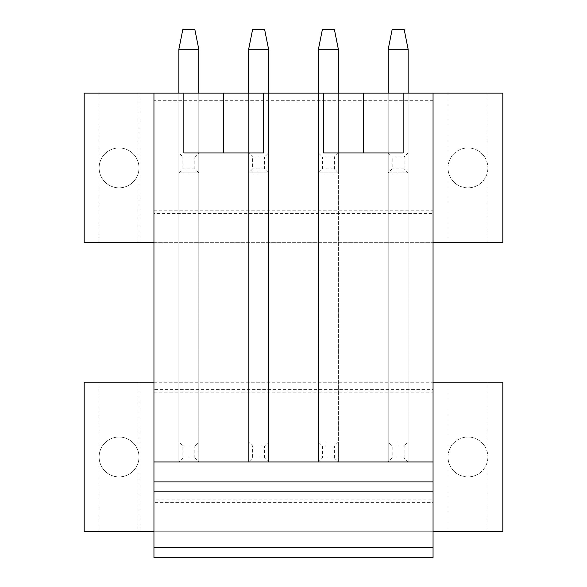 <?xml version="1.0" encoding="UTF-8"?>
<svg xmlns="http://www.w3.org/2000/svg" width="587" height="587" viewBox="0 0 587 587"><rect width="100%" height="100%" fill="white"/><g stroke="black" fill="none" stroke-linecap="round" stroke-linejoin="round"><path stroke-width="0.44" stroke-dasharray="2.94 2.2" d="M84.176 242.666L84.176 93.142L502.824 93.142L502.824 242.666L84.176 242.666M487.878 167.904A19.936 19.936 0 0 1 467.942 187.84A19.936 19.936 0 0 1 448.006 167.904A19.936 19.936 0 0 1 467.942 147.968A19.936 19.936 0 0 1 487.878 167.904A19.936 19.936 0 0 0 467.942 147.968A19.936 19.936 0 0 0 448.006 167.904A19.936 19.936 0 0 0 467.942 187.84A19.936 19.936 0 0 0 487.878 167.904M433.052 213.551L433.052 100.326L153.948 100.326L153.948 213.551L433.052 213.551L433.052 100.326M99.122 167.904A19.936 19.936 0 0 1 119.058 147.968A19.936 19.936 0 0 1 138.994 167.904A19.936 19.936 0 0 1 119.058 187.84A19.936 19.936 0 0 1 99.122 167.904A19.936 19.936 0 0 1 119.058 147.968A19.936 19.936 0 0 1 138.994 167.904A19.936 19.936 0 0 1 119.058 187.84A19.936 19.936 0 0 1 99.122 167.904M183.856 93.142L198.802 93.142L183.856 93.142L183.856 152.95L248.646 152.95L178.866 152.95L182.858 156.942L194.818 156.942L198.802 152.95L178.866 152.95L178.866 93.142L178.866 442.026L182.858 446.01L182.858 457.97L178.866 461.954L178.866 442.026L198.802 442.026L178.866 442.026L178.866 49.286L198.802 49.286L198.802 442.026L194.818 446.01L182.858 446.01M263.6 93.142L248.646 93.142L263.6 93.142L263.6 152.95L178.866 152.95L178.866 172.886L178.866 152.95L198.802 152.95L198.802 93.142L248.646 93.142L178.866 93.142L178.866 461.954L178.866 442.026L198.802 442.026L178.866 442.026M323.4 93.142L338.354 93.142L323.4 93.142L323.4 152.95L363.272 152.95L318.418 152.95L322.41 156.942L334.37 156.942L338.354 152.95L318.418 152.95L318.418 93.142L318.418 442.026L322.41 446.01L322.41 457.97L318.418 461.954L318.418 442.026L338.354 442.026L318.418 442.026L318.418 49.286L338.354 49.286L338.354 442.026L334.37 446.01L322.41 446.01M403.144 93.142L388.198 93.142L403.144 93.142L403.144 152.95L318.418 152.95L318.418 172.886L318.418 152.95L338.354 152.95L338.354 93.142L363.272 93.142L318.418 93.142L318.418 461.954L318.418 442.026L338.354 442.026L318.418 442.026M363.272 93.142L388.198 93.142L363.272 93.142M448.006 93.142L487.878 93.142L448.006 93.142L448.006 242.666L487.878 242.666L448.006 242.666M99.122 93.142L138.994 93.142L99.122 93.142L99.122 242.666L138.994 242.666L99.122 242.666M178.866 152.95L178.866 49.286L182.858 29.35L178.866 49.286L182.858 29.35L194.818 29.35L198.802 49.286L198.802 461.954L198.802 93.142L198.802 152.95L198.802 93.142L178.866 93.142L198.802 93.142L178.866 93.142L178.866 172.886L182.858 168.902L182.858 156.942M268.582 93.142L268.582 461.954L268.582 93.142L268.582 461.954L248.646 461.954L248.646 93.142L268.582 93.142L248.646 93.142L268.582 93.142L248.646 93.142L248.646 152.95L252.63 156.942L264.59 156.942L268.582 152.95L248.646 152.95L248.646 93.142L248.646 442.026L252.63 446.01L252.63 457.97L248.646 461.954L248.646 442.026L268.582 442.026L248.646 442.026L248.646 49.286L268.582 49.286L268.582 442.026L264.59 446.01L252.63 446.01M318.418 152.95L318.418 49.286L322.41 29.35L318.418 49.286L322.41 29.35L334.37 29.35L338.354 49.286L338.354 461.954L338.354 93.142L338.354 152.95L338.354 93.142L318.418 93.142L338.354 93.142L318.418 93.142L318.418 172.886L322.41 168.902L322.41 156.942M408.134 93.142L408.134 461.954L408.134 93.142L408.134 461.954L388.198 461.954L388.198 93.142L408.134 93.142L388.198 93.142L408.134 93.142L388.198 93.142L388.198 152.95L363.272 152.95L388.198 152.95L392.182 156.942L404.142 156.942L408.134 152.95L388.198 152.95L388.198 442.026L392.182 446.01L392.182 457.97L388.198 461.954L388.198 442.026L408.134 442.026L388.198 442.026L388.198 49.286L408.134 49.286L408.134 442.026L404.142 446.01L392.182 446.01M153.948 93.142L153.948 242.666L433.052 242.666L433.052 557.65L153.948 557.65L153.948 531.734L433.052 531.734M153.948 213.551L153.948 103.114L433.052 103.114M153.948 103.114L153.948 100.326M153.948 210.77L433.052 210.77M433.052 93.142L433.052 242.666M153.948 242.666L153.948 531.734M487.878 242.666L487.878 93.142M138.994 93.142L138.994 242.666M178.866 172.886L198.802 172.886L178.866 172.886L178.866 49.286L198.802 49.286L198.802 172.886L178.866 172.886L198.802 172.886L198.802 93.142L198.802 461.954L178.866 461.954L198.802 461.954L178.866 461.954L198.802 461.954L194.818 457.97L182.858 457.97M268.582 152.95L268.582 172.886L248.646 172.886L248.646 93.142L248.646 172.886L248.646 152.95L268.582 152.95L248.646 152.95L268.582 152.95L268.582 49.286L268.582 172.886L248.646 172.886L252.63 168.902L252.63 156.942M318.418 172.886L338.354 172.886L318.418 172.886L318.418 49.286L338.354 49.286L338.354 172.886L318.418 172.886L338.354 172.886L338.354 93.142L338.354 461.954L318.418 461.954L338.354 461.954L318.418 461.954L338.354 461.954L334.37 457.97L322.41 457.97M408.134 152.95L408.134 172.886L388.198 172.886L388.198 93.142L388.198 172.886L388.198 152.95L408.134 152.95L388.198 152.95L408.134 152.95L408.134 49.286L408.134 172.886L388.198 172.886L392.182 168.902L392.182 156.942M153.948 382.218L433.052 382.218M433.052 481.89L153.948 481.89M84.176 531.734L502.824 531.734L502.824 382.218L84.176 382.218L84.176 531.734M487.878 531.734L448.006 531.734L487.878 531.734L487.878 382.218L448.006 382.218L487.878 382.218M138.994 531.734L99.122 531.734L138.994 531.734L138.994 382.218L99.122 382.218L138.994 382.218M153.948 502.619L153.948 499.838L433.052 499.838L433.052 389.401L153.948 389.401L153.948 502.619L433.052 502.619L433.052 389.401M153.948 499.838L153.948 392.182L433.052 392.182M252.63 457.97L264.59 457.97L268.582 461.954L248.646 461.954L268.582 461.954L248.646 461.954L248.646 442.026L268.582 442.026L248.646 442.026M392.182 457.97L404.142 457.97L408.134 461.954L388.198 461.954L408.134 461.954L388.198 461.954L388.198 442.026L408.134 442.026L388.198 442.026M99.122 456.972A19.936 19.936 0 0 1 119.058 437.036A19.936 19.936 0 0 1 138.994 456.972A19.936 19.936 0 0 1 119.058 476.908A19.936 19.936 0 0 1 99.122 456.972A19.936 19.936 0 0 1 119.058 437.036A19.936 19.936 0 0 1 138.994 456.972A19.936 19.936 0 0 1 119.058 476.908A19.936 19.936 0 0 1 99.122 456.972M487.878 456.972A19.936 19.936 0 0 1 467.942 476.908A19.936 19.936 0 0 1 448.006 456.972A19.936 19.936 0 0 1 467.942 437.036A19.936 19.936 0 0 1 487.878 456.972A19.936 19.936 0 0 0 467.942 437.036A19.936 19.936 0 0 0 448.006 456.972A19.936 19.936 0 0 0 467.942 476.908A19.936 19.936 0 0 0 487.878 456.972M448.006 531.734L448.006 382.218M99.122 382.218L99.122 531.734M433.052 502.619L433.052 499.838M153.948 392.182L153.948 389.401M198.802 461.954L198.802 442.026M178.866 93.142L178.866 461.954M194.818 457.97L194.818 446.01M178.866 49.286L198.802 49.286L194.818 29.35L198.802 49.286M182.858 29.35L194.818 29.35L182.858 29.35M198.802 172.886L194.818 168.902L194.818 156.942M194.818 168.902L182.858 168.902M268.582 461.954L268.582 442.026M248.646 172.886L268.582 172.886L248.646 172.886L248.646 49.286L268.582 49.286L264.59 29.35L252.63 29.35L248.646 49.286L252.63 29.35L264.59 29.35L252.63 29.35L248.646 49.286L248.646 461.954M264.59 457.97L264.59 446.01M248.646 49.286L268.582 49.286L264.59 29.35L268.582 49.286M268.582 172.886L264.59 168.902L264.59 156.942M264.59 168.902L252.63 168.902M338.354 461.954L338.354 442.026M318.418 93.142L318.418 461.954M334.37 457.97L334.37 446.01M318.418 49.286L338.354 49.286L334.37 29.35L338.354 49.286M322.41 29.35L334.37 29.35L322.41 29.35M338.354 172.886L334.37 168.902L334.37 156.942M334.37 168.902L322.41 168.902M408.134 461.954L408.134 442.026M388.198 172.886L408.134 172.886L388.198 172.886L388.198 49.286L408.134 49.286L404.142 29.35L392.182 29.35L388.198 49.286L392.182 29.35L404.142 29.35L392.182 29.35L388.198 49.286L388.198 461.954M404.142 457.97L404.142 446.01M388.198 49.286L408.134 49.286L404.142 29.35L408.134 49.286M408.134 172.886L404.142 168.902L404.142 156.942M404.142 168.902L392.182 168.902"/><path stroke-width="0.88" d="M433.052 242.666L502.824 242.666L502.824 93.142L84.176 93.142L84.176 242.666L153.948 242.666M433.052 93.142L433.052 461.954L153.948 461.954L153.948 557.65L433.052 557.65L433.052 547.686L153.948 547.686M433.052 547.686L433.052 461.954M153.948 93.142L153.948 461.954M183.856 93.142L183.856 152.95L263.6 152.95L263.6 93.142M323.4 93.142L323.4 152.95L403.144 152.95L403.144 93.142M433.052 481.89L153.948 481.89M433.052 531.734L502.824 531.734L502.824 382.218L433.052 382.218M153.948 382.218L84.176 382.218L84.176 531.734L153.948 531.734M198.802 49.286L194.818 29.35L182.858 29.35L178.866 49.286L198.802 49.286L198.802 93.142M178.866 49.286L178.866 93.142M268.582 49.286L264.59 29.35L252.63 29.35L248.646 49.286L268.582 49.286L268.582 93.142M248.646 49.286L248.646 93.142M338.354 49.286L334.37 29.35L322.41 29.35L318.418 49.286L338.354 49.286L338.354 93.142M318.418 49.286L318.418 93.142M408.134 49.286L404.142 29.35L392.182 29.35L388.198 49.286L408.134 49.286L408.134 93.142M388.198 49.286L388.198 93.142M223.728 93.142L223.728 152.95M363.272 93.142L363.272 152.95M433.052 491.862L153.948 491.862"/></g></svg>

